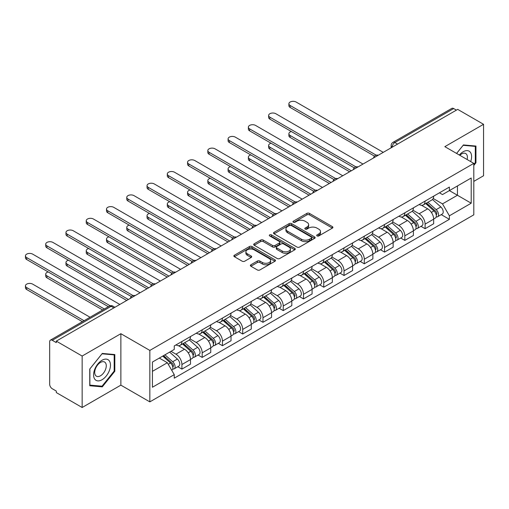 <?xml version="1.0" encoding="UTF-8"?>
<svg xmlns="http://www.w3.org/2000/svg" width="509" height="509" viewBox="0 0 509 509"><rect width="100%" height="100%" fill="white"/><g stroke="black" fill="none" stroke-linecap="round" stroke-linejoin="round"><path stroke-width="0.76" d="M317.056 235.922A1.26 0.732 0 0 0 318.838 235.922L332.383 228.102A1.801 1.043 0 0 0 332.911 227.364A1.801 1.043 0 0 0 332.383 226.632L309.434 213.379A1.801 1.043 0 0 0 306.882 213.379L293.337 221.199A1.26 0.732 0 0 0 292.968 221.714A1.26 0.732 0 0 0 293.337 222.229A1.26 0.732 0 0 0 295.125 222.229L296.874 221.218A5.771 3.334 0 0 1 305.037 221.218L306.946 222.325A5.771 3.334 0 0 1 308.639 224.679A5.771 3.334 0 0 1 306.946 227.033L305.196 228.045A1.26 0.732 0 0 0 304.827 228.56A1.26 0.732 0 0 0 305.196 229.075A1.26 0.732 0 0 0 306.978 229.075L308.734 228.064A5.771 3.334 0 0 1 316.891 228.064L318.806 229.171A5.771 3.334 0 0 1 320.498 231.525A5.771 3.334 0 0 1 318.806 233.879L317.056 234.891A1.26 0.732 0 0 0 316.681 235.406A1.26 0.732 0 0 0 317.056 235.922L317.056 234.891M250.912 264.763A1.801 1.043 0 0 0 250.383 265.501A1.801 1.043 0 0 0 250.912 266.232L257.35 269.955A1.801 1.043 0 0 0 259.895 269.955L274.943 261.263A1.801 1.043 0 0 0 275.471 260.532A1.801 1.043 0 0 0 274.943 259.794L251.993 246.541A1.801 1.043 0 0 0 249.442 246.541L234.394 255.232A1.801 1.043 0 0 0 233.866 255.963A1.801 1.043 0 0 0 234.394 256.701L242.176 261.193A1.801 1.043 0 0 0 244.727 261.193L251.166 257.478A1.801 1.043 0 0 0 251.694 256.74A1.801 1.043 0 0 0 251.166 256.002L247.304 253.775A4.823 2.787 0 0 1 245.892 251.809A4.823 2.787 0 0 1 248.869 249.232A4.823 2.787 0 0 1 254.131 249.836L269.236 258.559A4.823 2.787 0 0 1 270.648 260.532A4.823 2.787 0 0 1 267.67 263.102A4.823 2.787 0 0 1 262.415 262.498L259.895 261.047A1.801 1.043 0 0 0 257.35 261.047L250.912 264.763L250.912 266.232M149.837 350.421L120.868 333.7L82.153 356.046L56.308 341.125L457.699 109.378L483.55 124.304L444.841 146.656L473.809 163.376L149.837 350.421L149.837 401.875L473.809 214.83L473.809 163.376M297.002 247.056A1.801 1.043 0 0 0 299.553 247.056L314.6 238.371A1.801 1.043 0 0 0 315.128 237.633A1.801 1.043 0 0 0 314.6 236.901L291.651 223.648A1.801 1.043 0 0 0 289.099 223.648L274.052 232.333A1.801 1.043 0 0 0 273.524 233.071A1.801 1.043 0 0 0 274.052 233.809L297.002 247.056M270.158 236.195A1.26 0.732 0 0 1 271.437 236.373L271.437 234.872L294.768 248.347A1.801 1.043 0 0 1 295.303 249.086A1.801 1.043 0 0 1 294.768 249.817L279.727 258.508A1.801 1.043 0 0 1 277.176 258.508L254.226 245.255L254.226 243.779A1.801 1.043 0 0 0 253.698 244.517A1.801 1.043 0 0 0 254.226 245.255M254.226 243.779L260.665 240.063A1.801 1.043 0 0 1 263.217 240.063L272.519 245.44A1.801 1.043 0 0 0 275.07 245.44L279.346 242.971A1.801 1.043 0 0 0 279.874 242.239A1.801 1.043 0 0 0 279.346 241.501L269.655 235.902A1.26 0.732 0 0 1 269.28 235.387A1.26 0.732 0 0 1 270.063 234.719A1.26 0.732 0 0 1 271.437 234.872M82.153 356.046L82.153 407.499L56.308 392.573L56.308 391.071L52.281 388.749A3.671 2.119 -120 0 1 49.678 384.25L49.678 341.8A3.671 2.119 -120 0 1 50.442 340.114L109.289 306.144A3.671 2.119 60 0 1 111.121 306.323L52.281 340.298A3.671 2.119 -120 0 0 50.442 340.114M473.809 181.382L483.55 175.758L483.55 124.304M82.153 407.499L120.868 385.148L149.837 401.875M56.308 341.125L56.308 342.627L52.281 340.298M397.554 144.104L394.825 142.533A3.671 2.119 60 0 0 392.993 142.348L451.833 108.372A3.671 2.119 60 0 1 453.672 108.557L394.825 142.533A3.671 2.119 120 0 0 392.229 147.031L392.229 147.177M456.401 110.129L453.672 108.557M425.091 201.106A8.449 4.88 60 0 1 423.342 204.898L431.918 199.948A8.449 4.88 -120 0 0 433.668 196.156M412.926 210.204L419.117 213.78A8.449 4.88 60 0 1 425.091 224.125L433.668 219.175A8.449 4.88 -120 0 0 427.694 208.83L421.554 205.286M433.668 219.175L433.668 223.75L425.091 228.7L420.981 226.327M423.342 204.898A8.449 4.88 60 0 1 419.187 204.516M425.091 224.125L425.091 228.7M404.827 212.8A8.449 4.88 60 0 1 403.077 216.599L411.654 211.649A8.449 4.88 -120 0 0 413.403 207.85M400.717 238.027L404.827 240.401L413.403 235.451L413.403 230.876A8.449 4.88 -120 0 0 407.429 220.531L401.289 216.987M403.077 216.599A8.449 4.88 60 0 1 398.922 216.217M392.662 221.905L398.852 225.481A8.449 4.88 60 0 1 404.827 235.826L404.827 240.401M384.562 224.501A8.449 4.88 60 0 1 382.813 228.299L391.389 223.349A8.449 4.88 -120 0 0 393.139 219.551M380.452 249.728L384.562 252.101L393.139 247.151L393.139 242.577A8.449 4.88 -120 0 0 387.164 232.225L381.025 228.687M382.813 228.299A8.449 4.88 60 0 1 378.658 227.917M372.397 233.606L378.588 237.175A8.449 4.88 60 0 1 384.562 247.527L384.562 252.101M364.298 236.201A8.449 4.88 60 0 1 362.548 239.993L371.125 235.043A8.449 4.88 -120 0 0 372.874 231.251M360.187 261.429L364.298 263.802L372.874 258.852L372.874 254.277A8.449 4.88 -120 0 0 366.9 243.926L360.76 240.382M362.548 239.993A8.449 4.88 60 0 1 358.393 239.612M352.133 245.3L358.323 248.876A8.449 4.88 60 0 1 364.298 259.227L364.298 263.802M344.033 247.902A8.449 4.88 60 0 1 342.283 251.694L350.86 246.744A8.449 4.88 -120 0 0 352.61 242.952M339.923 273.129L344.033 275.503L352.61 270.553L352.61 265.978A8.449 4.88 -120 0 0 346.635 255.626L340.496 252.082M342.283 251.694A8.449 4.88 60 0 1 338.129 251.312M331.868 257L338.059 260.576A8.449 4.88 60 0 1 344.033 270.928L344.033 275.503M323.769 259.603A8.449 4.88 60 0 1 322.019 263.395L330.596 258.445A8.449 4.88 -120 0 0 332.345 254.653M319.658 284.83L323.769 287.203L332.345 282.253L332.345 277.679A8.449 4.88 -120 0 0 326.371 267.327L320.231 263.783M322.019 263.395A8.449 4.88 60 0 1 317.864 263.013M311.603 268.701L317.794 272.277A8.449 4.88 60 0 1 323.769 282.629L323.769 287.203M303.504 271.303A8.449 4.88 60 0 1 301.754 275.095L310.331 270.145A8.449 4.88 -120 0 0 312.081 266.353M299.394 296.524L303.504 298.904L312.081 293.954L312.081 289.373A8.449 4.88 -120 0 0 306.106 279.027L299.966 275.484M301.754 275.095A8.449 4.88 60 0 1 297.6 274.714M291.339 280.402L297.53 283.977A8.449 4.88 60 0 1 303.504 294.323L303.504 298.904M283.239 283.004A8.449 4.88 60 0 1 281.49 286.796L290.066 281.846A8.449 4.88 -120 0 0 291.816 278.054M279.129 308.225L283.239 310.598L291.816 305.648L291.816 301.073A8.449 4.88 -120 0 0 285.842 290.728L279.702 287.184M281.49 286.796A8.449 4.88 60 0 1 277.335 286.414M271.074 292.102L277.265 295.678A8.449 4.88 60 0 1 283.239 306.024L283.239 310.598M262.975 294.698A8.449 4.88 60 0 1 261.225 298.497L269.802 293.547A8.449 4.88 -120 0 0 271.551 289.748M258.865 319.926L262.975 322.299L271.551 317.349L271.551 312.774A8.449 4.88 -120 0 0 265.577 302.422L259.437 298.885M261.225 298.497A8.449 4.88 60 0 1 257.07 298.115M250.81 303.803L257 307.372A8.449 4.88 60 0 1 262.975 317.724L262.975 322.299M242.71 306.399A8.449 4.88 60 0 1 240.961 310.191L249.537 305.241A8.449 4.88 -120 0 0 251.287 301.449M238.6 331.626L242.71 333.999L251.287 329.049L251.287 324.475A8.449 4.88 -120 0 0 245.313 314.123L239.173 310.579M240.961 310.191A8.449 4.88 60 0 1 236.806 309.809M230.545 315.497L236.736 319.073A8.449 4.88 60 0 1 242.71 329.425L242.71 333.999M222.446 318.1A8.449 4.88 60 0 1 220.696 321.892L229.273 316.942A8.449 4.88 -120 0 0 231.022 313.15M218.336 343.327L222.446 345.7L231.022 340.75L231.022 336.175A8.449 4.88 -120 0 0 225.048 325.824L218.908 322.28M220.696 321.892A8.449 4.88 60 0 1 216.541 321.51M210.281 327.198L216.471 330.774A8.449 4.88 60 0 1 222.446 341.125L222.446 345.7M202.181 329.8A8.449 4.88 60 0 1 200.431 333.592L209.008 328.642A8.449 4.88 -120 0 0 210.758 324.85M198.071 355.027L202.181 357.401L210.758 352.451L210.758 347.876A8.449 4.88 -120 0 0 204.783 337.524L198.644 333.98M200.431 333.592A8.449 4.88 60 0 1 196.277 333.21M190.016 338.899L196.207 342.474A8.449 4.88 60 0 1 202.181 352.826L202.181 357.401M181.917 341.501A8.449 4.88 60 0 1 180.167 345.293L188.744 340.343A8.449 4.88 -120 0 0 190.493 336.551M177.806 366.728L181.917 369.101L190.493 364.151L190.493 359.577A8.449 4.88 -120 0 0 184.519 349.225L178.379 345.681M180.167 345.293A8.449 4.88 60 0 1 176.012 344.911M171.005 351.325L175.942 354.175A8.449 4.88 60 0 1 181.917 364.527L181.917 369.101M439.452 192.816L442.499 194.578L471.207 178.004L457.438 185.957L457.438 195.252L442.499 203.88L433.191 198.504M152.433 371.347L167.372 362.726L174.256 374.649L152.433 387.247L152.433 362.045L174.256 349.448L174.256 345.923L449.383 187.077L449.383 190.601L471.207 203.206L449.383 215.803L442.499 203.88M471.207 178.004L471.207 203.206M174.256 374.649L174.256 378.174L449.383 219.328L449.383 215.803M473.809 165.438L475.953 162.772L475.953 146.058L463.413 144.938L456.586 153.438M120.868 333.7L120.868 385.148M89.756 385.746L102.29 386.865L114.824 371.271L114.824 354.557L102.29 353.437L89.756 369.031L89.756 385.746M167.372 362.726L159.317 358.075M441.246 214.633L449.383 219.328M475.304 162.396L475.953 162.772M100.967 386.096L102.29 386.865M114.175 370.896L114.824 371.271M317.559 236.1L318.806 235.381A5.771 3.334 0 0 0 320.498 233.027L320.498 231.525M308.639 224.679L308.639 226.181A5.771 3.334 0 0 1 306.946 228.535L305.699 229.254M332.364 228.115L309.434 214.881A1.801 1.043 0 0 0 306.882 214.881L293.839 222.408M314.575 238.384L291.651 225.15A1.801 1.043 0 0 0 289.099 225.15L274.077 233.822L274.052 232.333M311.413 238.148A1.26 0.732 0 0 0 311.782 237.633A1.26 0.732 0 0 0 311.413 237.118L291.263 225.487A1.26 0.732 0 0 0 289.481 225.487L287.63 226.556A5.771 3.334 0 0 0 285.943 228.91A5.771 3.334 0 0 0 287.63 231.271L301.404 239.217A5.771 3.334 0 0 0 309.561 239.217L311.413 238.148L311.413 239.65A1.26 0.732 0 0 0 311.782 239.135L311.782 237.633M285.943 228.91L285.943 230.412A5.771 3.334 0 0 0 287.63 232.766L287.63 231.271M311.413 239.65L309.561 240.719A5.771 3.334 0 0 1 301.404 240.719L287.63 232.766M254.246 245.268L260.665 241.565L260.665 240.063M279.874 242.239L279.874 243.735A1.801 1.043 0 0 1 279.346 244.473L275.07 246.941A1.801 1.043 0 0 1 272.519 246.941L263.217 241.565A1.801 1.043 0 0 0 260.665 241.565M271.437 236.373L294.749 249.83M282.183 251.013A4.823 2.787 0 0 0 287.439 251.618A4.823 2.787 0 0 0 290.416 249.047A4.823 2.787 0 0 0 289.004 247.075L283.678 244.002A1.801 1.043 0 0 0 281.127 244.002L276.858 246.471A1.801 1.043 0 0 0 276.33 247.202A1.801 1.043 0 0 0 276.858 247.94L282.183 251.013L282.183 252.515A4.823 2.787 0 0 0 287.439 253.119A4.823 2.787 0 0 0 290.416 250.543L290.416 249.047M276.33 247.202L276.33 248.704A1.801 1.043 0 0 0 276.858 249.442L276.858 247.94M282.183 252.515L276.858 249.442M270.648 260.532L270.648 262.027A4.823 2.787 0 0 1 267.67 264.604A4.823 2.787 0 0 1 262.415 263.999L259.895 262.542A1.801 1.043 0 0 0 257.35 262.542L250.931 266.252M245.892 251.809L245.892 253.304A4.823 2.787 0 0 0 247.304 255.276L247.304 253.775M251.141 257.49L247.304 255.276M274.917 261.282L251.993 248.042A1.801 1.043 0 0 0 249.442 248.042L234.42 256.714M425.683 203.549L433.935 210.917A4.594 2.653 60 0 1 435.38 218.017L433.668 219.01M425.899 203.74L429.787 205.986M291.352 131.538A4.225 2.437 -0 0 0 288.889 133.752A4.225 2.437 -0 0 0 290.13 135.483L351.312 170.801M426.517 203.066L435.704 211.267A2.201 1.272 60 0 1 436.391 214.677A2.201 1.272 60 0 1 436.194 214.753M427.891 202.27L436.149 209.644A4.594 2.653 60 0 1 437.587 216.745A4.594 2.653 60 0 1 436.2 216.891M432.491 199.509L440.826 206.94A4.594 2.653 60 0 1 442.264 214.041L437.587 216.745M349.619 171.781L290.13 137.43A4.225 2.437 180 0 1 288.889 135.706L288.889 133.752M374.535 156.161L290.13 107.431A4.225 2.437 180 0 1 288.889 105.707L288.889 103.753A4.225 2.437 -0 0 0 290.13 105.484L376.208 155.181M383.264 152.356L296.104 102.029A4.225 2.437 -0 0 0 291.498 101.501A4.225 2.437 -0 0 0 288.889 103.753M405.418 215.25L413.671 222.618A4.594 2.653 60 0 1 415.115 229.718L413.403 230.704M405.635 215.441L409.522 217.687M271.087 143.239A4.225 2.437 -0 0 0 268.625 145.453A4.225 2.437 -0 0 0 269.865 147.177L331.047 182.502M406.252 214.766L415.439 222.967A2.201 1.272 60 0 1 416.127 226.371A2.201 1.272 60 0 1 415.929 226.454M407.626 213.971L415.885 221.339A4.594 2.653 60 0 1 417.323 228.446A4.594 2.653 60 0 1 415.936 228.592M412.226 211.21L420.561 218.641A4.594 2.653 60 0 1 421.999 225.742L417.323 228.446M329.355 183.482L269.865 149.131A4.225 2.437 180 0 1 268.625 147.406L268.625 145.453M385.154 226.95L393.406 234.318A4.594 2.653 60 0 1 394.85 241.419L393.139 242.405M385.37 227.141L389.258 229.387M250.822 154.94A4.225 2.437 -0 0 0 248.36 157.154A4.225 2.437 -0 0 0 249.601 158.878L310.783 194.203M385.987 226.467L395.175 234.668A2.201 1.272 60 0 1 395.862 238.072A2.201 1.272 60 0 1 395.665 238.155M387.362 225.672L395.62 233.039A4.594 2.653 60 0 1 397.058 240.14A4.594 2.653 60 0 1 395.671 240.293M391.962 222.91L400.297 230.342A4.594 2.653 60 0 1 401.735 237.442L397.058 240.14M309.09 195.176L249.601 160.831A4.225 2.437 180 0 1 248.36 159.107L248.36 157.154M470.685 161.576A11.942 6.897 120 0 0 470.469 152.407A11.942 6.897 120 0 0 459.328 155.022M467.116 159.514A8.176 4.721 120 0 0 466.626 154.392A8.176 4.721 120 0 0 465.703 153.54A8.176 4.721 120 0 0 459.824 155.309M456.611 153.451L463.158 145.313L475.304 146.395L475.304 162.587L473.809 164.445M474.496 145.93L475.304 146.395M109.34 360.9A11.942 6.897 120 0 0 97.811 363.992A11.942 6.897 120 0 0 94.719 379.097A11.942 6.897 120 0 0 106.254 376.005A11.942 6.897 120 0 0 109.34 360.9M105.497 362.885A8.176 4.721 120 0 0 104.58 362.033A8.176 4.721 120 0 0 96.971 365.844A8.176 4.721 120 0 0 95.488 375.337A8.176 4.721 120 0 0 96.405 376.189A8.176 4.721 120 0 0 104.014 372.372A8.176 4.721 120 0 0 105.497 362.885M102.029 386.191L89.883 385.109L89.883 368.91L102.029 353.806L114.175 354.888L114.175 371.086L102.029 386.191M113.373 354.423L114.175 354.888M354.27 167.862L269.865 119.131A4.225 2.437 180 0 1 268.625 117.407L268.625 115.454A4.225 2.437 -0 0 0 269.865 117.178L355.944 166.882M363 164.057L275.84 113.73A4.225 2.437 -0 0 0 271.233 113.202A4.225 2.437 -0 0 0 268.625 115.454M334.006 179.562L249.601 130.832A4.225 2.437 180 0 1 248.36 129.108L248.36 127.155A4.225 2.437 -0 0 0 249.601 128.879L335.679 178.583M342.735 175.751L255.575 125.43A4.225 2.437 -0 0 0 250.969 124.902A4.225 2.437 -0 0 0 248.36 127.155M364.889 238.645L373.142 246.012A4.594 2.653 60 0 1 374.586 253.119L372.874 254.106M365.106 238.842L368.993 241.088M230.558 166.64A4.225 2.437 -0 0 0 228.096 168.854A4.225 2.437 -0 0 0 229.336 170.579L290.518 205.903M365.723 238.167L374.91 246.362A2.201 1.272 60 0 1 375.597 249.773A2.201 1.272 60 0 1 375.4 249.855M367.097 237.372L375.356 244.74A4.594 2.653 60 0 1 376.794 251.84A4.594 2.653 60 0 1 375.407 251.987M371.697 234.611L380.032 242.042A4.594 2.653 60 0 1 381.47 249.143L376.794 251.84M288.826 206.877L229.336 172.532A4.225 2.437 180 0 1 228.096 170.808L228.096 168.854M344.625 250.345L352.877 257.713A4.594 2.653 60 0 1 354.321 264.814L352.61 265.806M344.841 250.543L348.729 252.788M210.293 178.335A4.225 2.437 -0 0 0 207.831 180.555A4.225 2.437 -0 0 0 209.072 182.279L270.254 217.604M345.458 249.868L354.646 258.063A2.201 1.272 60 0 1 355.333 261.473A2.201 1.272 60 0 1 355.136 261.556M346.833 249.073L355.091 256.441A4.594 2.653 60 0 1 356.529 263.541A4.594 2.653 60 0 1 355.142 263.687M351.433 246.305L359.768 253.743A4.594 2.653 60 0 1 361.205 260.843L356.529 263.541M268.561 218.577L209.072 184.226A4.225 2.437 180 0 1 207.831 182.502L207.831 180.555M324.36 262.046L332.612 269.414A4.594 2.653 60 0 1 334.057 276.514L332.345 277.507M324.577 262.243L328.464 264.483M190.029 190.035A4.225 2.437 -0 0 0 187.566 192.256A4.225 2.437 -0 0 0 188.807 193.98L249.989 229.304M325.194 261.562L334.381 269.764A2.201 1.272 60 0 1 335.068 273.174A2.201 1.272 60 0 1 334.871 273.25M326.568 260.773L334.827 268.141A4.594 2.653 60 0 1 336.264 275.242A4.594 2.653 60 0 1 334.877 275.388M331.168 258.006L339.503 265.437A4.594 2.653 60 0 1 340.941 272.544L336.264 275.242M248.297 230.278L188.807 195.927A4.225 2.437 180 0 1 187.566 194.203L187.566 192.256M313.741 191.263L229.336 142.533A4.225 2.437 180 0 1 228.096 140.802L228.096 138.855A4.225 2.437 -0 0 0 229.336 140.579L315.415 190.277M322.471 187.452L235.311 137.131A4.225 2.437 -0 0 0 230.704 136.603A4.225 2.437 -0 0 0 228.096 138.855M293.477 202.964L209.072 154.227A4.225 2.437 180 0 1 207.831 152.503L207.831 150.556A4.225 2.437 -0 0 0 209.072 152.28L295.15 201.978M302.206 199.153L215.046 148.832A4.225 2.437 -0 0 0 210.44 148.304A4.225 2.437 -0 0 0 207.831 150.556M273.212 214.658L188.807 165.928A4.225 2.437 180 0 1 187.566 164.203L187.566 162.256A4.225 2.437 -0 0 0 188.807 163.981L274.885 213.678M281.941 210.853L194.782 160.532A4.225 2.437 -0 0 0 190.175 159.998A4.225 2.437 -0 0 0 187.566 162.256M304.096 273.747L312.348 281.114A4.594 2.653 60 0 1 313.792 288.215L312.081 289.207M304.312 273.944L308.2 276.183M169.764 201.736A4.225 2.437 -0 0 0 167.302 203.956A4.225 2.437 -0 0 0 168.543 205.681L229.724 241.005M304.923 273.263L314.117 281.464A2.201 1.272 60 0 1 314.804 284.875A2.201 1.272 60 0 1 314.607 284.951M306.303 272.474L314.562 279.842A4.594 2.653 60 0 1 316 286.942A4.594 2.653 60 0 1 314.613 287.089M310.904 269.706L319.238 277.138A4.594 2.653 60 0 1 320.676 284.238L316 286.942M228.032 241.979L168.543 207.627A4.225 2.437 180 0 1 167.302 205.903L167.302 203.956M252.948 226.359L168.543 177.628A4.225 2.437 180 0 1 167.302 175.904L167.302 173.957A4.225 2.437 -0 0 0 168.543 175.681L254.621 225.379M261.677 222.554L174.517 172.227A4.225 2.437 -0 0 0 169.911 171.698A4.225 2.437 -0 0 0 167.302 173.957M283.831 285.447L292.083 292.815A4.594 2.653 60 0 1 293.528 299.916L291.816 300.908M284.047 285.638L287.935 287.884M149.5 213.436A4.225 2.437 -0 0 0 147.037 215.651A4.225 2.437 -0 0 0 148.278 217.381L209.46 252.699M284.658 284.964L293.852 293.165A2.201 1.272 60 0 1 294.539 296.575A2.201 1.272 60 0 1 294.342 296.652M286.039 284.168L294.291 291.536A4.594 2.653 60 0 1 295.735 298.643A4.594 2.653 60 0 1 294.348 298.789M290.639 281.407L298.968 288.838A4.594 2.653 60 0 1 300.412 295.939L295.735 298.643M207.767 253.679L148.278 219.328A4.225 2.437 180 0 1 147.037 217.604L147.037 215.651M232.683 238.059L148.278 189.329A4.225 2.437 180 0 1 147.037 187.605L147.037 185.651A4.225 2.437 -0 0 0 148.278 187.376L234.356 237.079M241.412 234.255L154.252 183.927A4.225 2.437 -0 0 0 149.646 183.399A4.225 2.437 -0 0 0 147.037 185.651M263.567 297.148L271.819 304.516A4.594 2.653 60 0 1 273.263 311.616L271.551 312.602M263.783 297.339L267.67 299.585M129.235 225.137A4.225 2.437 -0 0 0 126.773 227.351A4.225 2.437 -0 0 0 128.013 229.075L189.195 264.4M264.394 296.664L273.587 304.866A2.201 1.272 60 0 1 274.275 308.269A2.201 1.272 60 0 1 274.077 308.352M265.774 295.869L274.027 303.237A4.594 2.653 60 0 1 275.471 310.337A4.594 2.653 60 0 1 274.084 310.49M270.374 293.108L278.703 300.539A4.594 2.653 60 0 1 280.147 307.64L275.471 310.337M187.503 265.374L128.013 231.029A4.225 2.437 180 0 1 126.773 229.304L126.773 227.351M212.418 249.76L128.013 201.03A4.225 2.437 180 0 1 126.773 199.305L126.773 197.352A4.225 2.437 -0 0 0 128.013 199.076L214.092 248.78M221.148 245.949L133.988 195.628A4.225 2.437 -0 0 0 129.381 195.1A4.225 2.437 -0 0 0 126.773 197.352M243.302 308.842L251.554 316.216A4.594 2.653 60 0 1 252.998 323.317L251.287 324.303M243.518 309.039L247.406 311.285M108.971 236.838A4.225 2.437 -0 0 0 106.508 239.052A4.225 2.437 -0 0 0 107.749 240.776L168.931 276.101M244.129 308.365L253.323 316.56A2.201 1.272 60 0 1 254.01 319.97A2.201 1.272 60 0 1 253.813 320.053M245.51 307.57L253.762 314.937A4.594 2.653 60 0 1 255.206 322.038A4.594 2.653 60 0 1 253.819 322.191M250.11 304.808L258.438 312.24A4.594 2.653 60 0 1 259.883 319.34L255.206 322.038M167.238 277.074L107.749 242.729A4.225 2.437 180 0 1 106.508 241.005L106.508 239.052M192.154 261.461L107.749 212.73A4.225 2.437 180 0 1 106.508 211.006L106.508 209.053A4.225 2.437 -0 0 0 107.749 210.777L193.827 260.474M200.883 257.649L113.723 207.328A4.225 2.437 -0 0 0 109.117 206.8A4.225 2.437 -0 0 0 106.508 209.053M223.037 320.543L231.29 327.911A4.594 2.653 60 0 1 232.734 335.017L231.022 336.004M223.254 320.74L227.141 322.986M88.706 248.532A4.225 2.437 -0 0 0 86.244 250.752A4.225 2.437 -0 0 0 87.484 252.477L148.666 287.801M223.865 320.066L233.058 328.26A2.201 1.272 60 0 1 233.746 331.671A2.201 1.272 60 0 1 233.548 331.753M225.245 319.27L233.497 326.638A4.594 2.653 60 0 1 234.942 333.739A4.594 2.653 60 0 1 233.555 333.885M229.845 316.503L238.174 323.94A4.594 2.653 60 0 1 239.618 331.041L234.942 333.739M146.974 288.775L87.484 254.43A4.225 2.437 180 0 1 86.244 252.699L86.244 250.752M171.889 273.161L87.484 224.424A4.225 2.437 180 0 1 86.244 222.7L86.244 220.753A4.225 2.437 -0 0 0 87.484 222.478L173.563 272.175M180.619 269.35L93.459 219.029A4.225 2.437 -0 0 0 88.852 218.501A4.225 2.437 -0 0 0 86.244 220.753M202.773 332.243L211.025 339.611A4.594 2.653 60 0 1 212.469 346.712L210.758 347.704M202.989 332.441L206.877 334.68M68.441 260.233A4.225 2.437 -0 0 0 65.979 262.453A4.225 2.437 -0 0 0 67.22 264.177L128.402 299.502M203.6 331.766L212.794 339.961A2.201 1.272 60 0 1 213.481 343.371A2.201 1.272 60 0 1 213.284 343.448M204.981 330.971L213.233 338.339A4.594 2.653 60 0 1 214.677 345.439A4.594 2.653 60 0 1 213.29 345.586M209.581 328.203L217.909 335.635A4.594 2.653 60 0 1 219.354 342.742L214.677 345.439M126.709 300.475L67.22 266.124A4.225 2.437 180 0 1 65.979 264.4L65.979 262.453M151.625 284.855L67.22 236.125A4.225 2.437 180 0 1 65.979 234.401L65.979 232.454A4.225 2.437 -0 0 0 67.22 234.178L153.298 283.876M160.354 281.051L73.194 230.73A4.225 2.437 -0 0 0 68.588 230.202A4.225 2.437 -0 0 0 65.979 232.454M182.508 343.944L190.76 351.312A4.594 2.653 60 0 1 192.205 358.412L190.493 359.405M182.725 344.141L186.612 346.381M48.177 271.933A4.225 2.437 -0 0 0 45.715 274.154A4.225 2.437 -0 0 0 46.955 275.878L104.332 309.001M183.335 343.46L192.529 351.662A2.201 1.272 60 0 1 193.216 355.072A2.201 1.272 60 0 1 193.019 355.148M184.716 342.672L192.968 350.039A4.594 2.653 60 0 1 194.413 357.14A4.594 2.653 60 0 1 193.026 357.286M189.316 339.904L197.645 347.335A4.594 2.653 60 0 1 199.089 354.442L194.413 357.14M102.64 309.981L46.955 277.825A4.225 2.437 180 0 1 45.715 276.101L45.715 274.154M131.36 296.556L46.955 247.826A4.225 2.437 180 0 1 45.715 246.101L45.715 244.155A4.225 2.437 -0 0 0 46.955 245.879L133.034 295.576M140.09 292.751L52.93 242.424A4.225 2.437 -0 0 0 48.323 241.896A4.225 2.437 -0 0 0 45.715 244.155M162.746 356.096L170.496 363.012A4.594 2.653 60 0 1 171.94 370.113L171.711 370.247M162.823 356.052L166.348 358.081M90.042 317.253L32.665 284.124A4.225 2.437 -0 0 0 28.059 283.596A4.225 2.437 -0 0 0 25.45 285.848A4.225 2.437 -0 0 0 26.691 287.579L84.068 320.702M163.58 355.613L172.265 363.362A2.201 1.272 60 0 1 172.952 366.773A2.201 1.272 60 0 1 172.755 366.849M164.954 354.818L172.704 361.74A4.594 2.653 60 0 1 174.148 368.84A4.594 2.653 60 0 1 172.761 368.987M169.631 352.12L177.38 359.036A4.594 2.653 60 0 1 178.824 366.136L174.148 368.84M82.375 321.682L26.691 289.526A4.225 2.437 180 0 1 25.45 287.801L25.45 285.848M108.36 306.679L26.691 259.526A4.225 2.437 180 0 1 25.45 257.802L25.45 255.849A4.225 2.437 -0 0 0 26.691 257.579L110.173 305.775M119.825 304.452L32.665 254.125A4.225 2.437 -0 0 0 28.059 253.597A4.225 2.437 -0 0 0 25.45 255.849M392.356 147.107L392.229 147.031A3.671 2.119 0 0 1 391.154 145.529L391.154 147.801M202.181 352.826L210.758 347.876M222.446 341.125L231.022 336.175M242.71 329.425L251.287 324.475M262.975 317.724L271.551 312.774M283.239 306.024L291.816 301.073M303.504 294.323L312.081 289.373M323.769 282.629L332.345 277.679M344.033 270.928L352.61 265.978M364.298 259.227L372.874 254.277M384.562 247.527L393.139 242.577M404.827 235.826L413.403 230.876M181.917 364.527L190.493 359.577M175.942 354.175L184.519 349.225M196.207 342.474L204.783 337.524M216.471 330.774L225.048 325.824M236.736 319.073L245.313 314.123M257 307.372L265.577 302.422M277.265 295.678L285.842 290.728M297.53 283.977L306.106 279.027M317.794 272.277L326.371 267.327M338.059 260.576L346.635 255.626M358.323 248.876L366.9 243.926M378.588 237.175L387.164 232.225M398.852 225.481L407.429 220.531M419.117 213.78L427.694 208.83M377.971 155.41A3.671 2.119 120 0 0 376.348 156.346M357.706 167.111A3.671 2.119 120 0 0 356.084 168.046M337.442 178.812A3.671 2.119 120 0 0 335.819 179.747M317.177 190.512A3.671 2.119 120 0 0 315.555 191.448M296.912 202.207A3.671 2.119 120 0 0 295.29 203.148M276.648 213.907A3.671 2.119 120 0 0 275.025 214.849M256.383 225.608A3.671 2.119 120 0 0 254.761 226.543M236.119 237.309A3.671 2.119 120 0 0 234.496 238.244M215.854 249.009A3.671 2.119 120 0 0 214.232 249.944M195.59 260.71A3.671 2.119 120 0 0 193.967 261.645M175.325 272.41A3.671 2.119 120 0 0 173.703 273.346M155.06 284.105A3.671 2.119 120 0 0 153.438 285.046M134.796 295.805A3.671 2.119 120 0 0 133.173 296.741M113.851 307.9L111.121 306.323A3.671 2.119 120 0 1 112.96 306.144A3.671 3.671 0 0 0 109.289 306.144M318.806 235.381L318.806 233.879M305.196 229.075L305.196 228.045M306.946 228.535L306.946 227.033M293.337 222.229L293.337 221.199M306.882 214.881L306.882 213.379M309.434 214.881L309.434 213.379M332.383 228.102L332.383 226.632M289.099 225.15L289.099 223.648M291.651 225.15L291.651 223.648M314.6 238.371L314.6 236.901M301.404 240.719L301.404 239.217M309.561 240.719L309.561 239.217M263.217 241.565L263.217 240.063M272.519 246.941L272.519 245.44M275.07 246.941L275.07 245.44M279.346 244.473L279.346 242.971M294.768 249.817L294.768 248.347M257.35 262.542L257.35 261.047M259.895 262.542L259.895 261.047M262.415 263.999L262.415 262.498M251.166 257.478L251.166 256.002M234.394 256.701L234.394 255.232M249.442 248.042L249.442 246.541M251.993 248.042L251.993 246.541M274.943 261.263L274.943 259.794M433.935 210.917L431.365 212.406M436.849 213.665L436.022 214.143M440.826 206.94L436.149 209.644M290.13 137.43L290.13 135.483M290.13 105.484L290.13 107.431M413.671 222.618L411.1 224.1M416.585 225.366L415.758 225.843M420.561 218.641L415.885 221.339M269.865 149.131L269.865 147.177M393.406 234.318L390.836 235.801M396.32 237.067L395.493 237.544M400.297 230.342L395.62 233.039M249.601 160.831L249.601 158.878M269.865 117.178L269.865 119.131M249.601 128.879L249.601 130.832M373.142 246.012L370.571 247.501M376.056 248.767L375.228 249.245M380.032 242.042L375.356 244.74M229.336 172.532L229.336 170.579M352.877 257.713L350.307 259.202M355.791 260.462L354.964 260.945M359.768 253.743L355.091 256.441M209.072 184.226L209.072 182.279M332.612 269.414L330.042 270.903M335.526 272.162L334.699 272.639M339.503 265.437L334.827 268.141M188.807 195.927L188.807 193.98M229.336 140.579L229.336 142.533M209.072 152.28L209.072 154.227M188.807 163.981L188.807 165.928M312.348 281.114L309.777 282.603M315.262 283.863L314.435 284.34M319.238 277.138L314.562 279.842M168.543 207.627L168.543 205.681M168.543 175.681L168.543 177.628M292.083 292.815L289.513 294.297M294.997 295.564L294.17 296.041M298.968 288.838L294.291 291.536M148.278 219.328L148.278 217.381M148.278 187.376L148.278 189.329M271.819 304.516L269.248 305.998M274.733 307.264L273.906 307.741M278.703 300.539L274.027 303.237M128.013 231.029L128.013 229.075M128.013 199.076L128.013 201.03M251.554 316.216L248.984 317.699M254.468 318.965L253.641 319.442M258.438 312.24L253.762 314.937M107.749 242.729L107.749 240.776M107.749 210.777L107.749 212.73M231.29 327.911L228.719 329.399M234.204 330.659L233.376 331.143M238.174 323.94L233.497 326.638M87.484 254.43L87.484 252.477M87.484 222.478L87.484 224.424M211.025 339.611L208.455 341.1M213.939 342.36L213.112 342.837M217.909 335.635L213.233 338.339M67.22 266.124L67.22 264.177M67.22 234.178L67.22 236.125M190.76 351.312L188.19 352.801M193.674 354.06L192.847 354.538M197.645 347.335L192.968 350.039M46.955 277.825L46.955 275.878M46.955 245.879L46.955 247.826M170.496 363.012L168.275 364.291M173.41 365.761L172.583 366.238M177.38 359.036L172.704 361.74M26.691 289.526L26.691 287.579M26.691 257.579L26.691 259.526M378.282 155.232A3.671 3.671 0 0 0 373.568 157.955M358.018 166.933A3.671 3.671 0 0 0 353.303 169.65M337.753 178.627A3.671 3.671 0 0 0 333.039 181.35M317.489 190.328A3.671 3.671 0 0 0 312.774 193.051M297.224 202.028A3.671 3.671 0 0 0 292.51 204.752M276.96 213.729A3.671 3.671 0 0 0 272.245 216.452M256.695 225.43A3.671 3.671 0 0 0 251.98 228.153M236.43 237.13A3.671 3.671 0 0 0 231.716 239.847M216.166 248.831A3.671 3.671 0 0 0 211.451 251.548M195.901 260.525A3.671 3.671 0 0 0 191.187 263.248M175.637 272.226A3.671 3.671 0 0 0 170.922 274.949M155.372 283.927A3.671 3.671 0 0 0 150.658 286.65M135.108 295.627A3.671 3.671 0 0 0 130.393 298.35M114.926 307.277L112.96 306.144M392.993 142.348A3.671 3.671 0 0 0 391.154 145.529"/></g></svg>
